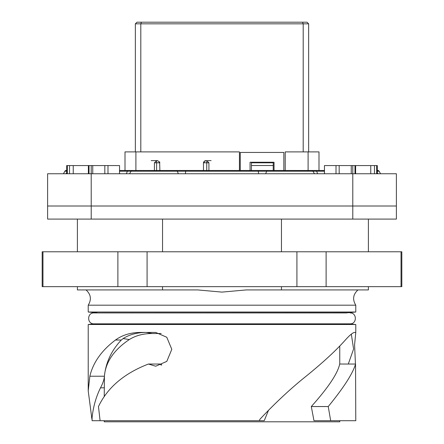 <?xml version="1.0" encoding="UTF-8"?>
<svg xmlns="http://www.w3.org/2000/svg" width="444" height="444" viewBox="0 0 444 444"><rect width="100%" height="100%" fill="white"/><g stroke="black" fill="none" stroke-linecap="round" stroke-linejoin="round"><path stroke-width="0.67" d="M368.398 286.658L368.398 289.926L246.248 289.926L222 292.108L197.752 289.926L77.389 289.926L77.389 286.658M104.329 387.823L100.511 387.817C96.071 396.836 93.268 406.71 92.097 417.443L92.08 420.712L264.219 420.712L268.52 410.25M100.094 420.712L98.468 406.543C107.515 387.551 124.17 373.382 148.435 364.036L160.034 364.036L161.816 364.863M104.24 396.731L104.407 376.229C105.561 362.143 113.875 349.916 129.332 339.549C135.686 335.547 143.307 333.538 152.203 333.522L161.194 333.522M104.24 420.712L104.24 421.8L339.76 421.8L339.76 420.712M354.667 332.428L355.783 332.428L354.667 332.428C352.974 332.462 349.866 334.992 345.354 340.015C336.064 350.471 322.977 362.537 306.094 376.229C291.364 387.995 276.545 401.731 261.633 417.443L259.99 419.18L259.335 420.712L264.219 420.712M160.034 364.036L161.222 365.118M100.511 387.817C102.869 383.372 104.168 379.509 104.407 376.229C105.777 362.637 111.411 350.566 121.306 340.015L123.127 338.561C129.565 334.504 137.279 332.456 146.27 332.428L146.337 332.428M91.919 419.18L88.217 390.864L89.843 376.229C93.079 362.537 101.621 350.471 115.479 340.015C122.4 334.992 130.83 332.462 140.759 332.428L155.711 332.428L166.778 337.251L171.8 349.323L166.789 361.394L155.711 366.217L148.435 364.036M88.217 390.864L88.217 324.497L355.783 324.497L355.783 332.428L354.578 344.86L355.45 364.036M330.675 420.712L355.783 420.712L355.55 364.036C352.88 373.382 343.778 387.551 328.244 406.543L330.675 420.712L313.969 420.712L311.305 406.543C328.227 387.645 337.695 373.476 339.704 364.036L355.55 364.036M339.76 364.036L339.76 346.043M311.305 406.543L328.244 406.543M348.29 364.036L353.591 349.023L351.326 334.143M346.792 312.931L93.939 312.931L346.792 312.815L355.783 312.027L355.783 305.183C352.325 299.5 353.052 294.416 357.958 289.926M97.208 312.815L88.217 312.027L355.783 312.027M88.217 312.027L88.217 305.183L355.783 305.183M377.306 171.201L379.104 171.201A1.449 1.449 0 0 0 377.85 170.474A1.449 1.449 0 0 1 379.104 171.201L380.575 173.748L379.104 171.201A1.449 1.449 0 0 0 377.85 170.474L377.306 170.474L377.85 170.474M63.425 173.748L64.896 171.201A1.449 1.449 0 0 1 66.694 170.585M64.896 171.201A1.449 1.449 0 0 1 66.15 170.474A1.449 1.449 0 0 0 64.896 171.201L66.694 171.201M311.71 170.474L312.964 171.201L266.616 171.201L265.695 173.748L314.435 173.748L312.964 171.201L316.677 171.201L315.9 170.479L267.399 170.474A1.449 0.91 90 0 0 266.616 171.201L258.297 171.201A1.449 0.344 90 0 0 257.997 170.474L186.003 170.474A1.449 0.344 90 0 0 185.703 171.201L177.384 171.201L176.601 170.479L119.558 170.474L125.003 170.474L125.003 151.892L239.438 151.892L239.438 170.474M129.565 173.748L131.036 171.201L129.565 173.748L178.305 173.748L177.384 171.201L127.323 171.201A1.449 0.894 -90 0 1 128.1 170.474M354.984 173.748L354.984 165.573L352.791 165.573L352.791 173.748L396.381 173.748L396.381 206.005L91.214 206.005L396.381 206.005L396.381 219.086L352.786 219.086L352.786 173.748L47.619 173.748L47.619 206.005L47.619 173.748M352.786 219.086L47.619 219.086L47.619 206.005L91.214 206.005L91.209 165.573L66.694 165.573L66.694 173.748M119.514 173.748L119.558 165.573L91.209 165.573M354.984 165.573L370.757 165.573L370.757 173.748L370.757 165.573L377.306 165.573L377.306 173.748M352.791 165.573L351.248 165.573L351.248 173.748M324.486 173.748L324.442 165.573L351.248 165.573M162.543 219.086L162.543 251.781M162.543 286.658L162.543 289.926M281.457 219.086L281.457 251.781M281.457 286.658L281.457 289.926M77.389 219.086L77.389 251.781M350.061 312.931C357.087 312.593 357.087 324.164 350.061 323.831L93.939 323.831L88.217 324.497M42.963 286.658L42.174 286.658L42.174 251.781L42.963 251.781L42.963 286.658L147.086 286.658L147.086 251.781L117.882 251.781L117.882 286.658M401.037 286.658L401.037 251.781L401.826 251.781L401.826 286.658L147.086 286.658M401.037 251.781L296.914 251.781L296.914 286.658M326.118 286.658L326.118 251.781M296.914 251.781L147.086 251.781M117.882 251.781L42.963 251.781M47.619 206.005L91.214 206.005L91.214 219.086M285.214 170.474L285.214 151.892L318.997 151.892L318.997 170.474L324.442 170.474L315.9 170.474M308.097 151.892L308.097 170.474M251.426 170.474L251.426 162.793L273.227 162.793L273.227 170.474M251.426 165.518L273.227 165.518M203.474 170.474L203.474 162.793L205.65 160.611L204.701 160.833M206.743 170.474L206.743 160.611L205.65 160.611L206.743 160.611L208.924 162.793L208.924 170.474M135.903 151.892L135.903 170.474M154.429 162.793L156.61 160.611L157.698 160.611L159.879 162.793L154.429 162.793L154.429 170.474M157.698 160.611L156.61 160.611L156.61 170.474M159.879 170.474L159.624 161.771M303.197 151.892L303.197 23.837L308.647 23.837L308.647 151.892M140.804 151.892L140.804 23.837L135.353 23.837L136.991 22.2L141.481 22.2L140.804 23.837L303.197 23.837L302.519 22.2L307.009 22.2L308.647 23.837M141.481 22.2L302.519 22.2M135.353 151.892L135.353 23.837M203.785 161.666L203.474 162.793L208.924 162.793M156.338 160.611L151.16 160.611M211.1 160.611L207.559 160.611M240.254 170.474L240.254 152.442L283.849 152.442L283.849 170.474M274.042 170.474L274.042 162.249L250.066 162.249L250.066 170.474M146.27 332.428L152.203 333.522M123.127 338.561L129.332 339.549M121.306 340.015L115.479 340.015M104.407 376.229L89.843 376.229M92.097 417.443L91.525 417.443M317.577 173.748L316.677 171.201L324.442 171.201M119.558 171.201L127.323 171.201L126.423 173.748M185.359 173.748L185.703 171.201L258.297 171.201L258.641 173.748M377.9 173.748L377.306 172.594M66.694 172.594L66.1 173.748M107.992 173.748L107.992 165.573M104.828 173.748L104.828 165.573M92.752 165.573L92.752 173.748M89.016 165.573L89.016 173.748M73.243 173.748L73.243 165.573L73.243 173.748M69.525 165.573L69.525 173.748M67.333 165.573L67.333 173.748M376.667 165.573L376.667 173.748M374.475 173.748L374.475 165.573M339.172 173.748L339.172 165.573M336.008 173.748L336.008 165.573M348.135 323.831L355.783 324.497M86.042 289.926C90.948 294.416 91.675 299.5 88.217 305.183M267.399 170.474L257.997 170.474M314.435 173.748L312.903 171.107M66.694 170.474L66.15 170.474M131.036 171.201L132.29 170.474M186.003 170.474L176.601 170.474M119.558 173.748L119.558 165.573M88.378 165.573L88.378 173.748M355.622 173.748L355.622 165.573M324.442 165.573L324.442 173.748M368.398 219.086L368.398 251.781M93.939 312.931C86.913 312.593 86.913 324.164 93.939 323.831"/></g></svg>
